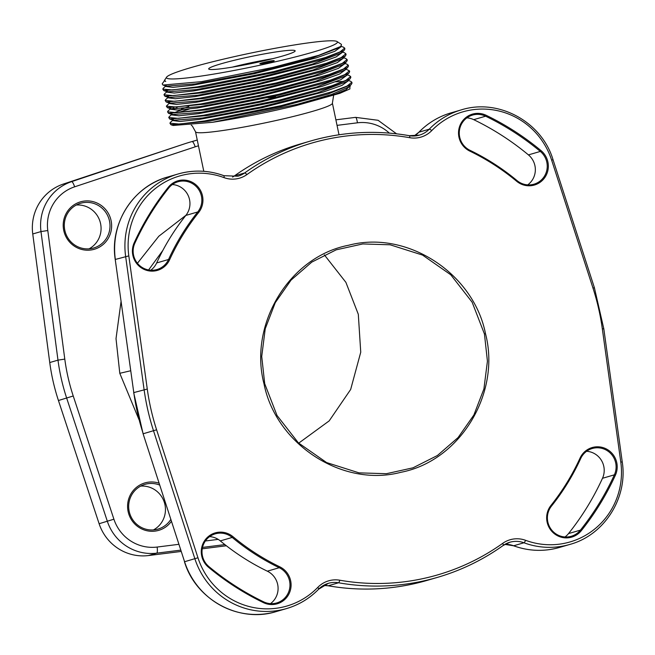 <?xml version="1.0" encoding="UTF-8"?>
<svg xmlns="http://www.w3.org/2000/svg" width="655" height="655" viewBox="0 0 655 655"><rect width="100%" height="100%" fill="white"/><g stroke="black" fill="none" stroke-linecap="round" stroke-linejoin="round"><path stroke-width="0.98" d="M181.124 551.453L148.521 555.546A46.611 45.621 73.8 0 1 99.118 523.73L58.442 400.516A203.918 199.603 73.8 0 1 49.747 362.543L32.75 233.966A46.611 45.621 73.8 0 1 63.437 184.022L183.989 144.026A203.918 199.603 -106.2 0 1 190.916 141.865L197.253 140.023M202.231 548.808L226.376 545.771M185.987 215.249L158.821 236.226L137.427 263.269M121.052 301.497L116.017 338.643L119.791 373.301L138.991 419.601M63.838 230.887A24.702 24.178 -106.2 0 1 81.908 201.478A24.702 24.178 -106.2 0 1 111.006 220.211A24.702 24.178 -106.2 0 1 92.936 249.629A24.702 24.178 -106.2 0 1 63.838 230.887M171.397 521.355A24.702 24.178 -106.2 0 1 147.007 530.755A24.702 24.178 -106.2 0 1 128.216 511.973A24.702 24.178 -106.2 0 1 135.323 488.36A24.702 24.178 -106.2 0 1 159.067 483.193M162.858 250.398L148.603 269.95M349.876 86.313L349.909 88.933L339.953 93.288L296.723 105.439C267.346 112.513 239.231 118.137 212.384 122.321L173.207 125.465L170.939 124.737L169.932 123.205L179.347 124.049L204.638 120.946L280.995 105.66L332.478 91.635L347.134 86.026L351.825 82.211L350.474 81.187M351.825 82.211L352.013 83.119L351.186 84.593L328.114 94.009L281.183 106.569L209.248 121.142L170.939 124.737M335.638 81.801L343.49 81.457M349.107 75.448L350.638 76.52L350.826 77.429L349.999 78.911L326.845 88.351L279.996 100.886L208.036 115.468L169.743 119.046L168.736 117.523L169.342 116.541M349.999 78.903L347.068 81.498L317.806 92.723L260.166 107.142L202.591 117.99L173.469 120.25M351.186 84.593L348.255 87.189L331.528 94.492L297.157 104.366L212.384 122.321M343.089 47.004L344.694 48.102L340.002 51.917L325.347 57.525L273.864 71.551L197.507 86.837L172.216 89.94L162.8 89.096L163.3 88.196M344.694 48.102L344.882 49.01L344.063 50.476L320.999 59.892L274.052 72.459L202.084 87.041L163.799 90.619L162.8 89.096M344.374 52.711L345.881 53.784L346.069 54.692L345.242 56.174L322.072 65.615L275.239 78.15L203.287 92.723L164.995 96.31L163.987 94.779L164.626 93.771M345.881 53.784L341.19 57.599L326.534 63.216L275.051 77.233L198.694 92.519L173.403 95.622L163.987 94.779M345.594 58.41L347.068 59.466L342.385 63.289L327.721 68.898L276.238 82.923L199.881 98.201L174.59 101.304L165.175 100.469L165.797 99.47M347.068 59.466L347.265 60.375L346.438 61.848L323.365 71.264L276.435 83.832L204.491 98.406L166.182 101.992L165.175 100.469M346.716 64.075L348.255 65.156L343.572 68.971L328.908 74.58L277.433 88.605L201.069 103.891L175.786 106.994L166.362 106.151L169.792 102.663M348.264 65.156L348.452 66.065L347.617 67.547L324.528 76.962L277.622 89.514L205.645 104.096L167.361 107.674L166.362 106.151M345.856 69.094L349.451 70.838L344.759 74.654L330.104 80.27L278.621 94.295L202.264 109.573L176.973 112.676L167.549 111.833L168.163 110.851M171.536 108.992L173.919 108.009M349.451 70.838L349.639 71.747L348.812 73.221L325.748 82.636L278.809 95.204L206.874 109.778L168.564 113.364L167.549 111.833M173.378 109.213L177.096 107.821M350.638 76.52L345.946 80.344L331.291 85.952L279.808 99.978L203.451 115.255L178.16 118.358L168.736 117.523M178.095 112.603L189.295 109.049M170.447 122.297L169.932 123.205M165.027 79.935L162.194 83.832L162.964 85.052L201.527 81.646L272.742 67.457L318.698 55.323L341.165 46.309L341.443 44.393L337.038 41.527A87.344 6.894 -11.8 0 0 233.033 56.936A87.344 6.894 -11.8 0 0 166.583 77.167A87.344 6.894 -11.8 0 0 270.81 62.823A87.344 6.894 -11.8 0 0 337.038 41.527M341.165 46.3L339.937 47.389L310.691 58.606L253.076 73.024L195.493 83.881L166.345 86.141L162.964 85.052M344.063 50.476L341.132 53.071L311.87 64.288L254.222 78.715L196.631 89.571L167.524 91.823L163.799 90.619M166.583 77.167L164.692 80.033A89.784 7.082 -11.8 0 0 164.536 80.639A89.784 7.082 -11.8 0 0 165.723 81.466L164.536 80.639M164.307 80.622L165.723 81.466M340.739 45.965L340.927 46.873L334.844 51.286L316.316 57.877L254.73 73.614L192.324 85.281L172.895 87.361L165.748 86.46L165.568 85.543M341.918 51.647L342.106 52.556L336.056 56.96L317.552 63.551L255.99 79.28L193.577 90.955L174.124 93.043L166.943 92.15L166.763 91.233M343.114 57.329L343.302 58.238L337.243 62.651L318.739 69.234L257.178 84.97L194.764 96.637L175.311 98.733L168.13 97.832L167.942 96.924M344.309 63.011L344.497 63.928L338.43 68.333L319.918 74.924L258.332 90.66L195.91 102.327L176.473 104.415L169.317 103.515L169.129 102.606M345.488 68.693L345.676 69.602L339.634 74.007L321.138 80.598L259.568 96.334L197.139 108.009L177.685 110.097L170.505 109.205L170.316 108.296M346.683 74.392L346.872 75.3L340.796 79.705L322.285 86.296L260.723 102.024L198.309 113.7L178.872 115.788L171.692 114.887L171.512 113.978M174.132 112.816L181.615 109.843M347.87 80.074L348.067 80.983L341.976 85.396L323.439 91.995L261.803 107.739L199.39 119.398L179.986 121.478L172.879 120.561M349.246 86.656L345.979 89.719L335.434 94.115L296.723 105.439M345.242 56.174L342.311 58.762L313.033 69.987L255.401 84.405L197.826 95.253L168.712 97.513L164.986 96.31M346.438 61.848L343.507 64.444L314.253 75.661L256.629 90.079L199.054 100.936L169.907 103.195M347.608 67.547L344.686 70.134L315.382 81.359L257.743 95.786L200.176 106.626L171.086 108.877L167.361 107.674M348.812 73.221L345.889 75.808L316.635 87.025L259.02 101.451L201.437 112.3L172.29 114.568L168.564 113.364M181.427 108.935L188.779 106.585M261.476 61.373A44.172 3.488 -11.8 0 0 295.151 51.008A44.172 3.488 -11.8 0 0 242.375 58.393A44.172 3.488 -11.8 0 0 208.765 69.07A44.172 3.488 -11.8 0 0 261.476 61.373M265.455 61.988A7.344 0.581 168.2 0 1 274.216 60.784A7.344 0.581 168.2 0 1 268.632 62.487A7.344 0.581 168.2 0 1 259.888 63.781A7.344 0.581 168.2 0 1 265.455 61.988M272.791 58.663A40.782 3.218 -11.8 0 0 244.299 64.239A40.782 3.218 -11.8 0 0 232.32 67.129M484.438 333.96L472.132 302.184L450.763 274.789L422.557 255.082L390.11 244.79L362.764 243.947L336.154 249.842L311.755 262.131L291.066 280.094L275.264 302.675L265.242 328.728L261.722 356.451L264.71 383.699L277.024 415.475L298.385 442.87L326.599 462.569L359.046 472.861L386.385 473.704L413.002 467.817L437.393 455.52L458.091 437.565L473.892 414.983L483.914 388.923L487.426 361.2L484.438 333.96L485.511 333.706C473.721 273.634 407.426 229.758 348.689 245.232C289.068 256.629 248.491 324.659 264.006 383.846C275.796 443.91 342.09 487.787 400.827 472.312C460.457 460.915 501.026 392.885 485.511 333.706M324.331 254.852L345.897 282.346L358.31 314.302L360.741 352.218L350.662 389.471L329.178 420.887L298.688 443.157M431.776 130.574A25.635 25.095 73.8 0 1 409.801 137.714A224.894 220.137 73.8 0 0 246.902 174.582A25.635 25.095 73.8 0 1 223.985 177.611A73.409 71.862 73.8 0 0 128.814 255.884L147.269 389.037A234.359 229.406 73.8 0 0 156.602 429.795L197.957 557.765A73.409 71.862 73.8 0 0 317.822 587.355A25.635 25.095 73.8 0 1 339.806 580.215A224.894 220.137 73.8 0 0 502.704 543.347A25.635 25.095 73.8 0 1 525.621 540.318A73.409 71.862 73.8 0 0 620.784 462.045L602.338 328.892A234.359 229.406 73.8 0 0 593.004 288.143L551.649 160.172A73.409 71.862 73.8 0 0 431.776 130.574A5.83 1.04 -135.9 0 0 429.23 129.199A23.302 22.81 -106.2 0 1 419.388 135.135A23.302 22.81 -106.2 0 1 409.44 135.716M580.043 458.091A19.871 19.445 -106.2 0 1 605.908 448.732A19.871 19.445 -106.2 0 1 615.405 475.17A270.392 264.677 -106.2 0 1 581.312 530.665A19.871 19.445 -106.2 0 1 553.917 533.358A19.871 19.445 -106.2 0 1 550.961 505.431A230.658 225.787 73.8 0 0 580.043 458.091L580.69 458.549A18.938 18.537 -106.2 0 1 611.582 454.48A18.938 18.537 -106.2 0 1 614.39 474.826A269.459 263.769 -106.2 0 1 580.42 530.124A18.938 18.537 -106.2 0 1 550.536 528.454A18.938 18.537 -106.2 0 1 551.494 506.078A231.592 226.695 73.8 0 0 580.69 458.549M279.791 566.821A19.871 19.445 -106.2 0 1 289.289 593.258A19.871 19.445 -106.2 0 1 263.425 602.625A270.392 264.677 -106.2 0 1 208.527 567.271A19.871 19.445 -106.2 0 1 205.572 539.352A19.871 19.445 -106.2 0 1 232.959 536.666A230.658 225.787 73.8 0 0 279.791 566.821L279.226 567.713A18.938 18.537 -106.2 0 1 276.713 602.952A18.938 18.537 -106.2 0 1 263.629 601.839A269.459 263.769 -106.2 0 1 208.92 566.608A18.938 18.537 -106.2 0 1 215.266 533.841A18.938 18.537 -106.2 0 1 232.206 537.436A231.592 226.695 73.8 0 0 279.226 567.713L267.33 571.176A231.592 226.695 -106.2 0 1 220.309 540.899A18.938 18.537 73.8 0 0 209.625 536.617M169.563 259.839A19.871 19.445 -106.2 0 1 143.699 269.205A19.871 19.445 -106.2 0 1 134.201 242.759A270.392 264.677 -106.2 0 1 168.294 187.264A19.871 19.445 -106.2 0 1 195.681 184.579A19.871 19.445 -106.2 0 1 198.645 212.498A230.658 225.787 73.8 0 0 169.563 259.839L168.548 259.486A18.938 18.537 -106.2 0 1 137.656 263.556A18.938 18.537 -106.2 0 1 134.848 243.218A269.459 263.769 -106.2 0 1 168.826 187.911A18.938 18.537 -106.2 0 1 198.702 189.582A18.938 18.537 -106.2 0 1 197.745 211.958A231.592 226.695 73.8 0 0 168.548 259.486L156.651 262.95A231.592 226.695 -106.2 0 1 185.848 215.421A18.938 18.537 73.8 0 0 172.347 184.53M469.815 151.108A19.871 19.445 -106.2 0 1 460.318 124.671A19.871 19.445 -106.2 0 1 486.182 115.305A270.392 264.677 -106.2 0 1 541.079 150.658A19.871 19.445 -106.2 0 1 544.035 178.578A19.871 19.445 -106.2 0 1 516.648 181.263A230.658 225.787 73.8 0 0 469.815 151.108L470.012 150.322A18.938 18.537 -106.2 0 1 472.525 115.084A18.938 18.537 -106.2 0 1 485.617 116.197A269.459 263.769 -106.2 0 1 540.326 151.428A18.938 18.537 -106.2 0 1 533.972 184.194A18.938 18.537 -106.2 0 1 517.032 180.6A231.592 226.695 73.8 0 0 470.012 150.322M527.717 184.882A18.938 18.537 73.8 0 0 528.429 154.891A269.459 263.769 73.8 0 0 473.721 119.66A18.938 18.537 73.8 0 0 466.876 117.859M564.995 536.969A18.938 18.537 73.8 0 0 568.515 533.588A269.459 263.769 73.8 0 0 602.494 478.281A18.938 18.537 73.8 0 0 586.61 451.279M270.466 603.64A18.938 18.537 73.8 0 0 267.33 571.176M150.74 270.22A18.938 18.537 73.8 0 0 156.651 262.95M263.687 63.461A6.411 0.508 168.2 0 1 265.848 62.929A6.411 0.508 168.2 0 1 270.605 62.012M275.558 96.563A6.411 0.508 168.2 0 1 267.969 97.718M64.894 230.666A23.302 22.81 -106.2 0 1 80.639 203.255A23.302 22.81 -106.2 0 1 109.401 220.596A23.302 22.81 -106.2 0 1 93.665 248.008A23.302 22.81 -106.2 0 1 64.894 230.666M89.064 248.835A23.302 22.81 73.8 0 0 100.477 223.191A23.302 22.81 73.8 0 0 76.308 205.023M170.783 519.456A23.302 22.81 -106.2 0 1 158.035 529.093A23.302 22.81 -106.2 0 1 129.272 511.751A23.302 22.81 -106.2 0 1 145.009 484.34A23.302 22.81 -106.2 0 1 159.673 485.077M153.442 529.92A23.302 22.81 73.8 0 0 164.855 504.276A23.302 22.81 73.8 0 0 140.686 486.108M183.989 144.026L71.673 181.623A46.611 45.621 73.8 0 0 40.987 231.575L57.984 360.144A203.918 199.603 73.8 0 0 66.679 398.125L107.355 521.331A46.611 45.621 73.8 0 0 156.758 553.148L180.706 550.143M197.253 140.031A203.918 199.603 73.8 0 0 192.226 141.627A5.83 1.187 -108.4 0 1 195.198 146.826L74.637 186.822A5.83 1.187 -108.4 0 0 71.673 181.623L63.437 184.022M389.34 133.104A40.782 39.922 73.8 0 0 357.425 122.812L337.038 125.367M74.637 186.822A40.782 39.922 73.8 0 0 47.79 230.527L64.788 359.104A198.088 193.905 73.8 0 0 73.237 395.997L113.904 519.202A40.782 39.922 73.8 0 0 157.143 547.048L178.823 544.321M205.359 540.989L218.197 539.376M198.457 145.778A198.088 193.905 73.8 0 0 195.198 146.826M119.791 373.301L130.648 370.771M339.012 134.783L332.396 103.162A69.913 5.518 168.2 0 1 279.079 119.832A69.913 5.518 168.2 0 1 195.526 131.778L203.795 171.307M264.71 383.699L264.006 383.846M593.004 288.143L594.38 287.668L553.025 159.697C541.759 121.715 498.308 98.086 461.218 109.901A75.743 74.138 73.8 0 0 429.23 129.199L418.93 132.195A75.743 74.138 -106.2 0 1 450.918 112.897L461.218 109.901M551.649 160.172L553.025 159.697M409.801 137.714A5.83 1.073 -80.1 0 0 409.35 135.675A5.83 1.073 -80.1 0 0 409.244 135.683A227.219 222.422 73.8 0 0 310.388 141.062A227.219 222.422 73.8 0 0 244.667 172.945A23.302 22.81 -106.2 0 1 237.921 176.211L223.953 175.696C208.765 170.21 193.454 169.645 178.013 174.009A75.743 74.138 73.8 0 0 125.637 256.449L144.092 389.602A236.684 231.69 73.8 0 0 153.516 430.761L194.871 558.731A75.743 74.138 73.8 0 0 286.554 608.569C298.909 604.917 309.602 598.465 318.641 589.213L328.392 583.327A23.302 22.81 -106.2 0 1 338.529 582.778A227.219 222.422 73.8 0 0 437.384 577.399A227.219 222.422 73.8 0 0 503.114 545.525A23.302 22.81 -106.2 0 1 509.852 542.25A23.302 22.81 -106.2 0 1 523.951 542.774A75.743 74.138 73.8 0 0 569.768 544.452C604.295 535.176 627.965 497.882 622.25 461.963L603.804 328.802L594.38 287.668M246.902 174.582A5.83 1.13 -125.5 0 0 244.667 172.945L234.367 175.941A227.219 222.422 -106.2 0 1 300.088 144.059L310.388 141.062C342.892 131.704 375.88 129.911 409.35 135.675L419.388 135.135M223.985 177.611A5.83 0.966 -69.7 0 0 223.953 175.696M223.822 175.696A75.743 74.138 73.8 0 0 178.013 174.009L167.713 177.006A75.743 74.138 -106.2 0 0 115.345 259.445L128.814 255.884M147.269 389.037L133.792 392.599L115.231 259.495C109.516 223.576 133.186 186.29 167.713 177.006M156.602 429.795L143.216 433.757A236.684 231.69 -106.2 0 1 133.792 392.599L115.231 259.495M197.957 557.765L184.579 561.728L143.101 433.79L133.677 392.656M317.822 587.355A5.83 1.04 44.1 0 1 318.641 589.213M318.69 589.115A23.302 22.81 -106.2 0 1 328.392 583.327M339.806 580.215A5.83 1.073 99.9 0 1 338.529 582.778L328.237 585.775A23.302 22.81 73.8 0 0 323.439 585.455M502.704 543.347A5.83 1.13 54.5 0 1 503.179 545.484A5.83 1.13 54.5 0 1 503.114 545.525M525.621 540.318A5.83 0.966 110.3 0 1 523.951 542.774L513.651 545.771A23.302 22.81 73.8 0 0 504.907 544.379M620.784 462.045L622.25 461.963M602.338 328.892L603.804 328.802M414.066 135.994A23.302 22.81 73.8 0 0 418.93 132.195A5.83 1.04 44.1 0 0 418.84 132.245C427.879 123.001 438.572 116.549 450.918 112.897M232.607 177.071A23.302 22.81 73.8 0 0 234.367 175.941A5.83 1.13 54.5 0 0 234.302 175.974C254.459 161.629 276.394 150.986 300.088 144.059M286.554 608.569L276.263 611.565A75.743 74.138 -106.2 0 1 184.579 561.728L143.101 433.79M509.852 542.25L503.179 545.484C483.022 559.837 461.087 570.472 437.384 577.399L427.093 580.395A227.219 222.422 -106.2 0 1 328.237 585.775A5.83 1.073 -80.1 0 1 328.13 585.783L323.423 585.464M569.768 544.452L559.468 547.449A75.743 74.138 -106.2 0 1 513.651 545.771A5.83 0.966 -69.7 0 1 513.528 545.771L504.89 544.387M418.791 132.343A5.83 1.04 44.1 0 1 418.84 132.245L414.058 135.994M541.079 150.658L540.326 151.428L528.429 154.891M486.182 115.305L485.617 116.197L473.721 119.66M516.648 181.263L517.032 180.6M581.312 530.665L580.42 530.124L568.515 533.588M615.405 475.17L614.39 474.826L602.494 478.281M550.961 505.431L551.494 506.078M232.959 536.666L232.206 537.436L220.309 540.899M263.425 602.625L263.629 601.839M208.527 567.271L208.92 566.608M198.645 212.498L197.745 211.958L185.848 215.421M134.201 242.759L134.848 243.218M168.294 187.264L168.826 187.911M357.425 122.812A5.83 1.179 -97.2 0 0 355.55 117.36A5.83 1.179 -97.2 0 0 355.518 117.368L335.884 119.832L355.55 117.36L378.091 120.291L396.57 133.825M148.521 555.546L156.758 553.148A5.83 1.179 82.8 0 0 157.143 547.048M202.501 547.408L224.878 544.6M99.118 523.73L113.904 519.202M58.442 400.516L73.237 395.997M49.747 362.543L57.984 360.144L64.788 359.104M32.75 233.966L40.987 231.575L47.79 230.527M191.244 125.121L192.357 126.055L195.526 131.778M332.396 103.162L333.624 95.409M169.751 119.046L173.477 120.25M343.335 47.078L341.099 46.358M163.3 88.204L166.231 85.609M344.522 52.76L342.295 52.04M164.495 93.886L167.426 91.291M345.709 58.442L343.482 57.73M165.682 99.576L168.613 96.981M346.913 64.133L344.669 63.412M168.048 110.949L170.889 108.435M349.279 75.505L347.052 74.785M169.252 116.623L172.175 114.035M350.245 86.435L349.418 86.165M348.239 80.467L350.49 81.195M173.387 119.718L170.456 122.305M172.724 119.644L172.912 120.553M349.009 85.756L349.205 86.665M169.915 103.195L166.19 101.992M232.59 177.079L234.302 175.974M276.263 611.565C239.173 623.372 195.722 599.743 184.456 561.761M427.093 580.395C394.588 589.754 361.601 591.547 328.13 585.783M559.468 547.449C544.027 551.813 528.716 551.248 513.528 545.771"/></g></svg>

